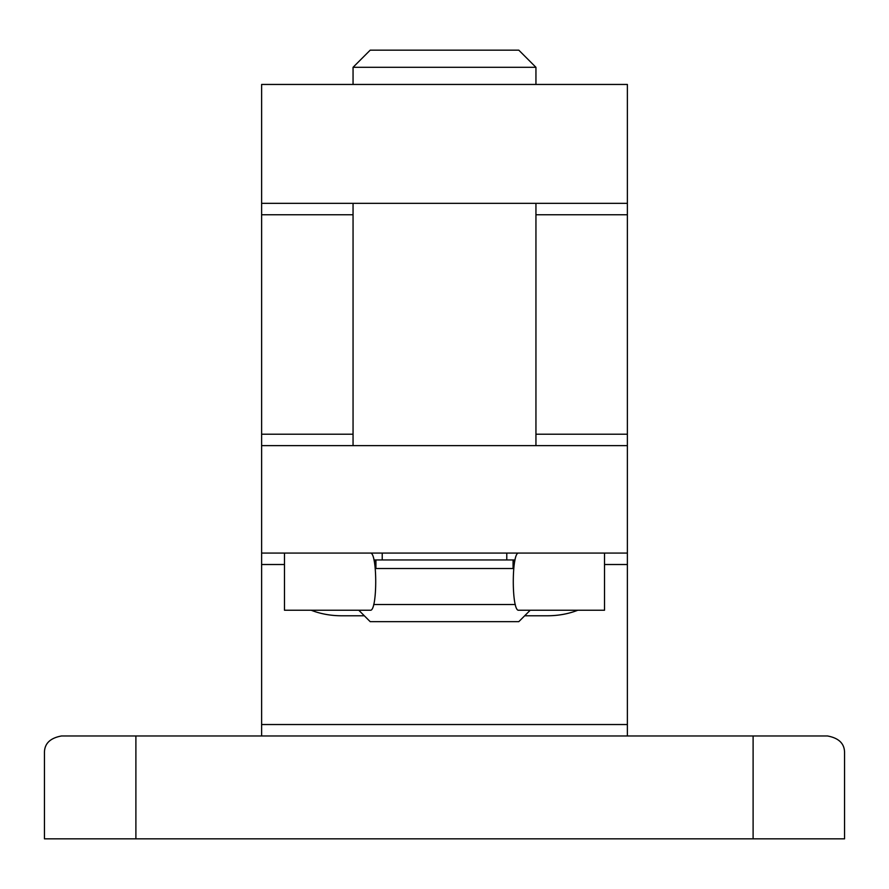 <?xml version="1.0" encoding="UTF-8"?>
<svg xmlns="http://www.w3.org/2000/svg" width="889" height="889" viewBox="0 0 889 889"><rect width="100%" height="100%" fill="white"/><g stroke="black" fill="none" stroke-linecap="round" stroke-linejoin="round"><path stroke-width="1.33" d="M627.378 84.455L261.622 84.455L261.622 203.325L627.378 203.325L627.378 84.455M261.622 445.645L627.378 445.645L627.378 553.08L261.622 553.08L261.622 203.325M827.47 735.97L61.53 735.97C49.984 738.081 44.294 743.771 44.45 753.039L44.45 838.838L844.55 838.838L844.55 753.039C844.706 743.771 839.016 738.081 827.47 735.97C839.016 738.081 844.706 743.771 844.55 753.039M61.53 735.97C49.984 738.081 44.294 743.771 44.45 753.039M627.378 735.97L627.378 553.08M284.48 564.515L261.622 564.515L261.622 553.08M261.622 564.515L261.622 735.97M627.378 445.645L627.378 203.325M535.945 67.308L353.055 67.308L370.202 50.162L518.798 50.162L535.945 67.308L535.945 84.455M535.945 203.325L535.945 445.645M513.075 559.948L513.075 568.516M513.709 568.516L375.291 568.516M515.32 604.52L373.68 604.52M530.222 610.232L518.798 621.667L370.202 621.667L358.778 610.232M604.52 610.232L604.52 553.08L518.676 553.08C511.486 551.702 511.486 611.621 518.676 610.232L604.52 610.232M284.48 610.232L284.48 553.08L370.324 553.08C377.514 551.702 377.514 611.621 370.324 610.232L284.48 610.232M364.312 615.777L341.632 615.777A57.152 36.082 0 0 1 311.206 610.232M577.794 610.232A57.152 36.082 0 0 1 547.368 615.777L524.688 615.777M506.786 553.08L506.786 559.948L515.042 559.948M506.786 559.948L373.958 559.948M375.136 567.104L375.925 566.993M513.075 566.993L513.864 567.104M753.105 735.97L753.105 838.838M135.895 735.97L135.895 838.838M627.378 564.515L604.52 564.515M627.378 724.535L261.622 724.535M627.378 214.76L535.945 214.76M353.055 214.76L261.622 214.76M627.378 434.21L535.945 434.21M353.055 434.21L261.622 434.21M374.213 561.126L375.925 561.126M513.075 561.126L514.787 561.126M382.214 553.08L382.214 559.948M353.055 67.308L353.055 84.455M353.055 203.325L353.055 445.645M375.925 559.948L375.925 568.516M374.191 561.003L375.925 561.003M513.075 561.003L514.809 561.003"/></g></svg>
